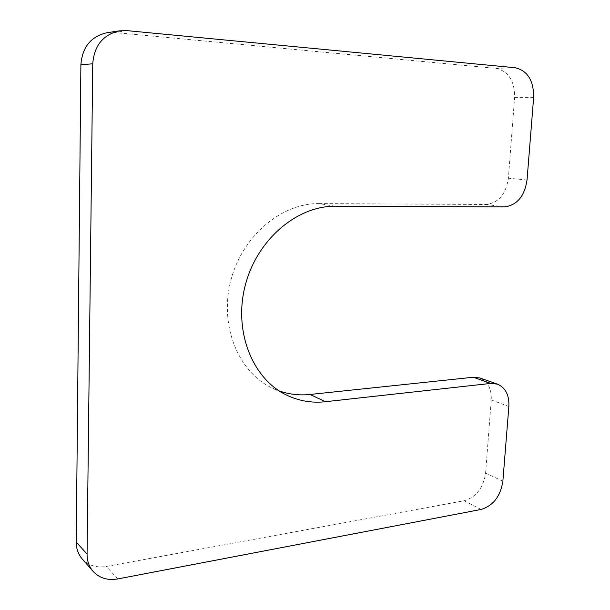 <?xml version="1.0" encoding="UTF-8"?>
<svg xmlns="http://www.w3.org/2000/svg" width="610" height="610" viewBox="0 0 610 610"><rect width="100%" height="100%" fill="white"/><g stroke="black" fill="none" stroke-linecap="round" stroke-linejoin="round"><path stroke-width="0.46" stroke-dasharray="3.05 2.29" d="M335.256 206.256L319.121 203.587C281.393 203 241.956 236.253 230.733 280.89C219.242 325.473 238.205 371.856 271.694 387.808L279.304 390.987M319.121 203.587L486.063 204.48C498.545 202.947 505.987 194.178 508.382 178.181L514.611 97.63C514.718 81.038 508.565 71.286 496.143 68.389L114.306 32.528L107.002 32.734M82.167 558.897C88.389 565.523 96.456 568.04 106.376 566.446L464.126 500.757C476.189 497.104 483.349 487.901 485.598 473.139L491.248 399.946C491.675 388.791 487.878 381.471 479.864 377.979M504.378 206.904L486.063 204.48M527.032 179.996L508.382 178.181M533.636 97.63L514.611 97.63M515.092 67.718L496.143 68.389M126.987 30.637L114.306 32.528M117.776 578.936L106.376 566.446M481.092 509.457L464.126 500.757M502.869 481.183L485.598 473.139M508.862 406.496L491.248 399.946M286.532 395.074L271.694 387.808"/><path stroke-width="0.91" d="M279.304 390.987C289.262 394.411 299.502 395.57 310.033 394.472L473.276 377.247L479.864 377.979L497.447 384.132L490.791 383.415L473.276 377.247M497.447 384.132C505.522 387.663 509.335 395.112 508.862 406.496L502.869 481.183C500.543 496.243 493.284 505.667 481.092 509.457L117.776 578.936C107.65 580.644 99.422 578.128 93.086 571.372C89.068 566.682 87.062 560.933 87.07 554.139L92.743 63.791C94.192 45.567 103.113 34.587 119.514 30.835L126.987 30.637L515.092 67.718C527.635 70.684 533.819 80.657 533.636 97.63L527.032 179.996C524.547 196.344 516.998 205.311 504.378 206.904L335.256 206.256C296.94 205.707 256.719 239.882 245.167 285.686C233.356 331.436 252.548 378.894 286.532 395.074C298.877 400.983 311.847 403.195 325.443 401.716L490.791 383.415M119.514 30.835L107.002 32.734C90.974 36.386 82.274 47.061 80.894 64.759L76.242 542.038C76.25 548.672 78.225 554.284 82.167 558.897L93.086 571.372M325.443 401.716L310.033 394.472M92.743 63.791L80.894 64.759M87.07 554.139L76.242 542.038"/></g></svg>
